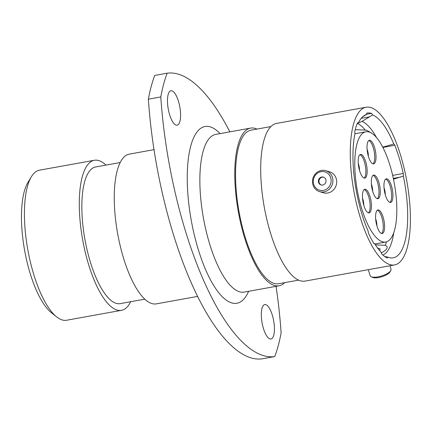 <?xml version="1.0" encoding="UTF-8"?>
<svg xmlns="http://www.w3.org/2000/svg" width="432" height="432" viewBox="0 0 432 432"><rect width="100%" height="100%" fill="white"/><g stroke="black" fill="none" stroke-linecap="round" stroke-linejoin="round"><path stroke-width="0.65" d="M384.534 256.489L387.779 257.083A2.905 0.977 -100.2 0 1 387.266 257.963A2.905 0.977 -100.2 0 1 387.099 257.953A2.905 0.977 -100.2 0 1 387.013 257.915A74.201 24.948 79.8 0 1 382.039 254.254A2.905 0.977 -100.2 0 1 381.094 252.158A72.911 24.511 79.8 0 1 374.539 243.502A2.905 0.977 -100.2 0 1 374.312 243.637A2.905 0.977 -100.2 0 1 374.144 243.626A2.905 0.977 -100.2 0 1 373.529 243.011A74.201 24.948 79.8 0 1 368.777 233.82A2.905 0.977 -100.2 0 1 368.15 231.142A72.911 24.511 79.8 0 1 354.98 133.526A2.905 0.977 -100.2 0 1 354.899 130.95A74.201 24.948 79.8 0 1 357.361 123.206A2.905 0.977 -100.2 0 1 357.745 122.807A2.905 0.977 -100.2 0 1 358.29 123.104A72.911 24.511 79.8 0 1 364.343 115.506A72.911 24.511 79.8 0 1 366.314 114.599A2.905 0.977 -100.2 0 1 366.876 113.114A74.201 24.948 79.8 0 1 367.135 113.065A74.201 24.948 79.8 0 1 371.482 113.368A2.905 0.977 -100.2 0 1 372.508 114.934L369.533 116.861L361.174 118.373M355.212 129.686L365.278 130.091A67.527 22.702 79.8 0 0 357.529 123.482M375.392 244.841L385.268 245.311A67.527 22.702 79.8 0 0 386.429 241.866M105.997 165.11A76.248 25.634 79.8 0 0 98.717 160.558A76.248 25.634 79.8 0 0 94.343 160.272L39.485 170.181A76.248 25.634 79.8 0 0 31.374 176.753A76.248 25.634 79.8 0 0 27.815 249.772A76.248 25.634 79.8 0 0 56.7 316.931A76.248 25.634 79.8 0 0 62.219 319.961A76.248 25.634 79.8 0 0 66.598 320.247L121.451 310.333A76.248 25.634 79.8 0 0 130.675 301.725M229.856 131.852A209.849 70.551 79.8 0 0 178.227 74.137A209.849 70.551 79.8 0 0 167.168 73.192L154.753 75.438A170.3 57.256 79.8 0 0 148.365 99.193L160.785 96.952A209.849 70.551 79.8 0 0 274.73 356.562A170.3 57.256 79.8 0 0 281.113 332.807A209.849 70.551 79.8 0 0 276.043 286.34M171.925 90.828A17.485 5.881 79.8 0 0 170.921 90.763A17.485 5.881 79.8 0 0 168.005 107.579A17.485 5.881 79.8 0 0 176.132 125.118A17.485 5.881 79.8 0 0 177.136 125.183A17.485 5.881 79.8 0 0 180.052 108.367A17.485 5.881 79.8 0 0 171.925 90.828M265.766 304.641A17.485 5.881 79.8 0 0 264.762 304.576A17.485 5.881 79.8 0 0 261.846 321.392A17.485 5.881 79.8 0 0 269.973 338.926A17.485 5.881 79.8 0 0 270.977 338.99A17.485 5.881 79.8 0 0 273.893 322.175A17.485 5.881 79.8 0 0 265.766 304.641M94.343 160.272A76.248 25.634 79.8 0 0 81.632 233.593A76.248 25.634 79.8 0 0 117.077 310.052A76.248 25.634 79.8 0 0 121.451 310.333M120.155 162.551L95.558 166.995A69.412 23.333 79.8 0 0 83.986 233.744A69.412 23.333 79.8 0 0 116.251 303.35A69.412 23.333 79.8 0 0 120.236 303.61L144.839 299.165M154.046 149.65L129.276 154.127A76.086 25.58 79.8 0 0 116.597 227.286A76.086 25.58 79.8 0 0 151.961 303.583A76.086 25.58 79.8 0 0 156.335 303.869L197.732 296.39M256.991 129.082A80.12 26.935 79.8 0 0 255.188 128.407A80.12 26.935 79.8 0 0 250.592 128.104A80.12 26.935 79.8 0 0 237.233 205.151A80.12 26.935 79.8 0 0 274.477 285.493A80.12 26.935 79.8 0 0 279.077 285.795A80.12 26.935 79.8 0 0 284.731 282.641M270.869 126.576L250.965 130.172A78.019 26.228 79.8 0 0 237.956 205.2A78.019 26.228 79.8 0 0 274.228 283.435A78.019 26.228 79.8 0 0 278.705 283.727L298.609 280.13M366.088 107.239L276.523 123.422A80.12 26.935 79.8 0 0 263.164 200.464A80.12 26.935 79.8 0 0 300.407 280.811A80.12 26.935 79.8 0 0 305.008 281.108L394.573 264.929A80.12 26.935 79.8 0 0 407.932 187.882A80.12 26.935 79.8 0 0 370.688 107.541A80.12 26.935 79.8 0 0 366.088 107.239A80.12 26.935 79.8 0 0 352.728 184.286A80.12 26.935 79.8 0 0 389.972 264.627A80.12 26.935 79.8 0 0 394.573 264.929M387.779 257.083A72.911 24.511 79.8 0 0 389.108 257.558A72.911 24.511 79.8 0 0 390.053 257.791A72.911 24.511 79.8 0 0 403.348 176.062L393.487 179.204M382.714 147.15L393.779 144.023A72.911 24.511 79.8 0 0 372.508 114.934M393.482 144.072L393.779 144.023A2.905 0.977 -100.2 0 1 394.821 145.287L382.871 147.447M392.639 175.376L403.24 173.459A74.201 24.948 79.8 0 0 394.821 145.287M403.24 173.459A2.905 0.977 -100.2 0 1 403.348 176.062M362.664 116.78L366.314 114.599M358.339 123.007L362.065 121.397L369.533 116.861M167.168 73.192A170.3 57.256 79.8 0 0 160.785 96.952M274.73 356.562L262.31 358.808A209.849 70.551 -100.2 0 1 148.365 99.193M56.7 316.931L51.457 312.768A70.864 23.825 -100.2 0 1 24.613 250.349A70.864 23.825 -100.2 0 1 27.918 182.488L31.374 176.753M379.512 250.42A6.458 2.122 -17.4 0 0 379.895 249.934A6.458 2.122 -17.4 0 0 377.768 248.238M390.76 270.632L389.875 272.101A9.558 3.143 162.6 0 1 378.632 277.549A9.558 3.143 162.6 0 1 372.778 277.452L371.218 276.75A10.924 3.591 -17.4 0 0 377.908 276.863A10.924 3.591 -17.4 0 0 390.76 270.632A10.924 3.591 -17.4 0 0 391.041 269.233L389.95 265.761M368.285 269.676L370.192 275.762A10.924 3.591 -17.4 0 0 371.218 276.75M381.305 252.914A13.819 4.547 -17.4 0 0 387.013 248.098A13.819 4.547 -17.4 0 0 385.673 245.608M370.402 132.5A13.819 8.289 -174.7 0 0 365.105 129.892M321.057 171.661A9.558 8.878 -73.6 0 0 313.346 182.628A9.558 8.878 -73.6 0 0 323.357 190.393A9.558 8.878 -73.6 0 0 331.063 179.426A9.558 8.878 -73.6 0 0 321.057 171.661M324.005 191.878A10.924 10.147 106.4 0 1 319.61 191.651A10.924 10.147 106.4 0 1 312.525 180.641A10.924 10.147 106.4 0 1 321.376 170.462A10.924 10.147 106.4 0 1 325.771 170.689A10.924 10.147 106.4 0 1 332.861 181.699A10.924 10.147 106.4 0 1 324.005 191.878M322.699 185.036A4.088 3.796 -73.6 0 0 326.009 181.224A4.088 3.796 -73.6 0 0 323.357 177.104A4.088 3.796 -73.6 0 0 321.71 177.017A4.088 3.796 -73.6 0 0 318.4 180.83A4.088 3.796 -73.6 0 0 321.052 184.95A4.088 3.796 -73.6 0 0 322.699 185.036M323.638 177.201A4.088 3.796 -73.6 0 0 322.288 177.185A4.088 3.796 -73.6 0 0 318.989 180.835A4.088 3.796 -73.6 0 0 321.343 185.02M325.771 170.689L329.573 171.806A10.924 10.147 106.4 0 1 336.663 182.812A10.924 10.147 106.4 0 1 327.807 192.996A10.924 10.147 106.4 0 1 323.411 192.769L319.61 191.651M364.198 189.556A11.999 4.034 -100.2 0 1 364.208 189.562A11.999 4.034 -100.2 0 1 369.63 200.626A11.999 4.034 -100.2 0 1 368.41 212.857M368.393 212.852A11.999 4.034 -100.2 0 1 362.821 200.821A11.999 4.034 -100.2 0 1 364.819 189.281A11.999 4.034 -100.2 0 1 365.51 189.329A11.999 4.034 -100.2 0 1 371.088 201.361A11.999 4.034 -100.2 0 1 369.085 212.9A11.999 4.034 -100.2 0 1 368.393 212.852M359.921 154.721A11.999 4.034 -100.2 0 1 359.932 154.726A11.999 4.034 -100.2 0 1 365.353 165.791A11.999 4.034 -100.2 0 1 364.133 178.022A11.999 4.034 -100.2 0 1 358.538 165.985A11.999 4.034 -100.2 0 1 360.542 154.445A11.999 4.034 -100.2 0 1 361.228 154.494A11.999 4.034 -100.2 0 1 366.806 166.525A11.999 4.034 -100.2 0 1 364.808 178.065A11.999 4.034 -100.2 0 1 364.117 178.016M377.325 210.206A11.999 4.034 -100.2 0 1 377.336 210.206A11.999 4.034 -100.2 0 1 382.757 221.27A11.999 4.034 -100.2 0 1 381.537 233.501A11.999 4.034 -100.2 0 1 375.948 221.47A11.999 4.034 -100.2 0 1 377.946 209.93A11.999 4.034 -100.2 0 1 378.637 209.974A11.999 4.034 -100.2 0 1 384.215 222.005A11.999 4.034 -100.2 0 1 382.212 233.545A11.999 4.034 -100.2 0 1 381.526 233.501M385.69 179.08A11.999 4.034 -100.2 0 1 385.706 179.086A11.999 4.034 -100.2 0 1 391.122 190.15A11.999 4.034 -100.2 0 1 389.902 202.381M389.891 202.376A11.999 4.034 -100.2 0 1 384.313 190.345A11.999 4.034 -100.2 0 1 386.311 178.805A11.999 4.034 -100.2 0 1 387.002 178.853A11.999 4.034 -100.2 0 1 392.58 190.885A11.999 4.034 -100.2 0 1 390.577 202.424A11.999 4.034 -100.2 0 1 389.891 202.376M368.771 140.535A11.999 4.034 -100.2 0 1 368.782 140.535A11.999 4.034 -100.2 0 1 374.198 151.6A11.999 4.034 -100.2 0 1 372.983 163.831A11.999 4.034 -100.2 0 1 367.389 151.794A11.999 4.034 -100.2 0 1 369.392 140.26A11.999 4.034 -100.2 0 1 370.078 140.303A11.999 4.034 -100.2 0 1 375.656 152.334A11.999 4.034 -100.2 0 1 373.658 163.874A11.999 4.034 -100.2 0 1 372.967 163.831M373.048 175.37A11.999 4.034 -100.2 0 1 373.059 175.37A11.999 4.034 -100.2 0 1 378.481 186.435A11.999 4.034 -100.2 0 1 377.26 198.666M377.244 198.666A11.999 4.034 -100.2 0 1 371.666 186.629A11.999 4.034 -100.2 0 1 373.669 175.095A11.999 4.034 -100.2 0 1 374.36 175.138A11.999 4.034 -100.2 0 1 379.933 187.169A11.999 4.034 -100.2 0 1 377.935 198.709A11.999 4.034 -100.2 0 1 377.244 198.666M382.547 241.812A56.014 18.83 79.8 0 0 385.76 242.023A56.014 18.83 79.8 0 0 395.096 188.158A56.014 18.83 79.8 0 0 369.058 131.987A56.014 18.83 79.8 0 0 365.845 131.782A56.014 18.83 79.8 0 0 356.503 185.641A56.014 18.83 79.8 0 0 382.547 241.812M250.592 128.104L215.681 134.411A80.12 26.935 79.8 0 0 202.327 211.459A80.12 26.935 79.8 0 0 239.571 291.8A80.12 26.935 79.8 0 0 244.172 292.102L279.077 285.795M248.616 291.298A89.807 30.191 -100.2 0 1 231.757 302.918A89.807 30.191 -100.2 0 1 189 205.492A89.807 30.191 -100.2 0 1 210.141 126.841A89.807 30.191 -100.2 0 1 220.126 133.612M382.898 255.042A68.499 23.031 79.8 0 0 393.736 232.843M376.526 137.587A68.499 23.031 79.8 0 0 362.065 121.397M366.331 114.296L371.482 113.368M400.702 177.05L393.314 178.389M362.529 198.283A7.106 2.392 -100.2 0 1 363.793 205.27M358.252 163.447A7.106 2.392 -100.2 0 1 359.516 170.435M375.656 218.932A7.106 2.392 -100.2 0 1 376.92 225.914M384.021 187.807A7.106 2.392 -100.2 0 1 385.285 194.794M367.103 149.256A7.106 2.392 -100.2 0 1 368.361 156.244M371.38 184.091A7.106 2.392 -100.2 0 1 372.643 191.079M385.76 242.023L374.846 243.994M365.845 131.782L354.931 133.753"/></g></svg>
